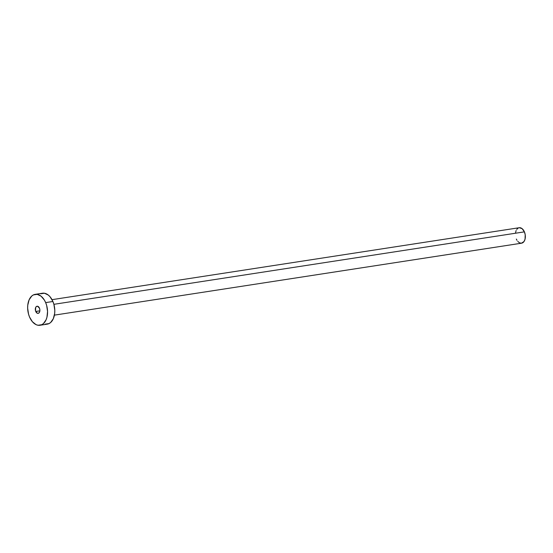 <?xml version="1.0" encoding="UTF-8"?>
<svg xmlns="http://www.w3.org/2000/svg" width="553" height="553" viewBox="0 0 553 553"><rect width="100%" height="100%" fill="white"/><g stroke="black" fill="none" stroke-linecap="round" stroke-linejoin="round"><path stroke-width="0.83" d="M35.745 311.457A3.601 2.253 81.2 0 1 37.051 306.244A3.601 2.253 81.2 0 1 39.457 308.145L37.514 306.251L36.643 306.376L35.648 307.509L35.523 310.807L37.238 313.212L38.558 313.233L39.553 312.092L39.892 310.185L39.457 308.145A3.601 2.253 81.2 0 1 38.15 313.357A3.601 2.253 81.2 0 1 35.745 311.457L39.864 310.827L35.745 311.457M39.982 325.268A15.65 9.781 81.2 0 1 29.537 317A15.65 9.781 81.2 0 1 35.219 294.341A15.65 9.781 81.2 0 1 45.664 302.609L52.908 301.489L45.664 302.609A15.65 9.781 81.2 0 1 39.982 325.268L47.226 324.155A15.65 9.781 -98.8 0 0 52.908 301.489L53.89 304.316L524.403 231.859L525.219 234.769L525.046 239.186L524.03 241.509L521.534 243.196A7.825 4.894 -98.8 0 0 524.403 231.859L53.89 304.316L54.795 310.351L54.678 313.337L53.33 318.652L50.689 322.454L49.003 323.595L45.222 324.134M40.687 293.781L44.461 293.242L48.298 295.053L50.053 296.767L52.908 301.489A15.65 9.781 -98.8 0 0 42.463 293.221L35.219 294.341M45.664 302.609L46.652 305.429L47.551 311.47L46.943 317.249L46.086 319.772L43.445 323.574L41.758 324.715L37.984 325.254L36.035 324.632L32.385 321.722L29.537 317L28.556 314.18L27.65 308.139L27.768 305.159L29.115 299.837L31.756 296.035L33.443 294.894L37.224 294.355L41.06 296.166L44.371 300.058L45.664 302.609M519.219 227.718L522.101 228.645L524.403 231.859A7.825 4.894 -98.8 0 0 519.184 227.725L52.023 299.664M515.458 233.138L516.129 230.477M516.723 229.412L518.292 228.002M54.408 315.134L521.562 243.189L519.592 242.871L517.767 241.419M516.993 240.334L516.343 239.055"/></g></svg>
